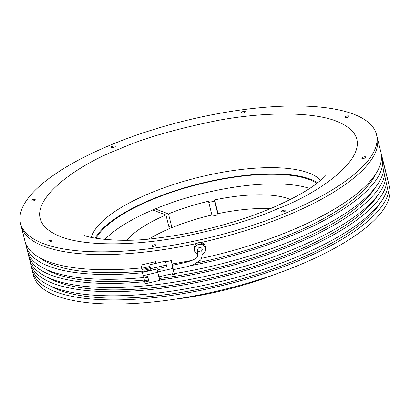 <?xml version="1.0" encoding="UTF-8"?>
<svg xmlns="http://www.w3.org/2000/svg" width="410" height="410" viewBox="0 0 410 410"><rect width="100%" height="100%" fill="white"/><g stroke="black" fill="none" stroke-linecap="round" stroke-linejoin="round"><path stroke-width="0.61" d="M309.642 188.436A118.674 38.607 -14 0 0 153.965 209.454A118.674 38.607 -14 0 0 104.832 239.501M96.058 238.353A118.674 38.607 166 0 1 151.567 199.839A118.674 38.607 166 0 1 316.853 183.306M387.845 180.564A183.444 59.675 166 0 1 388.47 182.599A183.444 59.675 166 0 1 299.423 260.432A183.444 59.675 166 0 1 32.487 271.353A183.444 59.675 166 0 1 32.088 269.267M388.47 182.599L389.5 186.719A183.444 59.675 166 0 1 300.453 264.553A183.444 59.675 166 0 1 33.512 275.479L32.487 271.353M379.844 203.457A178.95 58.215 166 0 1 297.245 259.612A178.95 58.215 166 0 1 49.897 285.724M385.789 172.323A183.444 59.675 166 0 1 386.415 174.352A183.444 59.675 166 0 1 297.368 252.186A183.444 59.675 166 0 1 30.432 263.112A183.444 59.675 166 0 1 30.032 261.021M30.432 263.112L31.457 267.233A183.444 59.675 -14 0 0 298.398 256.311A183.444 59.675 -14 0 0 387.445 178.478L386.415 174.352M377.789 195.216A178.95 58.215 166 0 1 295.19 251.371A178.95 58.215 166 0 1 47.842 277.478M383.734 164.077A183.444 59.675 166 0 1 384.36 166.111A183.444 59.675 166 0 1 295.313 243.945A183.444 59.675 166 0 1 159.69 279.994M144.668 281.68A183.444 59.675 166 0 1 28.377 254.866A183.444 59.675 166 0 1 27.972 252.78M28.377 254.866L29.402 258.992A183.444 59.675 -14 0 0 296.343 248.065A183.444 59.675 -14 0 0 385.39 170.232L384.36 166.111M375.734 186.97A178.95 58.215 166 0 1 293.135 243.125A178.95 58.215 166 0 1 159.387 278.477M144.381 280.102A178.95 58.215 166 0 1 45.787 269.237M25.702 243.494A183.444 59.675 -14 0 0 26.148 245.938A183.444 59.675 -14 0 0 142.511 272.742M190.399 265.721A183.444 59.675 -14 0 0 293.088 235.012A183.444 59.675 -14 0 0 382.135 157.179A183.444 59.675 -14 0 0 381.382 154.816M26.148 245.938L27.347 250.746A183.444 59.675 -14 0 0 143.869 277.534M169.514 274.357A183.444 59.675 -14 0 0 172.395 273.911M174.224 273.624A183.444 59.675 -14 0 0 294.283 239.824A183.444 59.675 -14 0 0 383.335 161.991L382.135 157.179M39.898 257.87A178.95 58.215 -14 0 0 143.915 271.01M197.261 262.836A178.95 58.215 -14 0 0 290.905 234.192A178.95 58.215 -14 0 0 375.596 174.168M288.117 215.091A183.444 59.675 166 0 1 200.685 242.597A183.444 59.675 -14 0 0 288.117 215.091A183.444 59.675 -14 0 0 377.169 137.258A183.444 59.675 166 0 1 288.117 215.091M196.867 243.443A183.444 59.675 166 0 1 21.182 226.012A183.444 59.675 -14 0 0 196.867 243.443M20.5 223.281A183.444 59.675 166 0 1 109.547 145.447A183.444 59.675 166 0 1 376.488 134.521A183.444 59.675 166 0 1 287.436 212.354A183.444 59.675 166 0 1 20.5 223.281L24.948 241.126A183.444 59.675 -14 0 0 141.537 267.909M172.128 263.953A183.444 59.675 -14 0 0 192.162 260.324M201.633 258.336A183.444 59.675 -14 0 0 291.889 230.205A183.444 59.675 -14 0 0 380.936 152.371L376.488 134.521M95.161 238.195A119.797 38.971 166 0 1 151.023 199.634A119.797 38.971 166 0 1 317.565 182.747M211.914 214.999A91.348 29.715 -14 0 0 171.913 227.652L168.833 226.494M270.318 208.69A91.348 29.715 -14 0 0 218.048 213.641L218.038 214.896A87.602 28.495 -14 0 0 212.206 216.183L208.782 202.443L208.787 201.192A91.348 29.715 -14 0 0 168.484 213.912L171.913 227.652M168.484 213.912L155.236 208.926M290.331 199.511A91.348 29.715 -14 0 0 214.62 199.906L214.614 201.156A87.602 28.495 -14 0 0 208.782 202.443M214.614 201.156L218.038 214.896M214.62 199.906L218.048 213.641M174.599 299.249A142.26 46.279 -14 0 0 276.094 273.947M152.704 209.987L165.958 214.973A91.348 29.715 -14 0 0 127.079 240.214M165.958 214.973L169.386 228.713A91.348 29.715 -14 0 0 149.061 238.922M145.125 277.042L145.606 277.795L145.442 277.15L145.166 277.237M147.672 276.632L145.406 276.981M147.841 277.278L145.606 277.795M150.306 267.592L141.932 269.539L140.963 265.06L155.544 261.667L155.882 263.353M141.629 268.355L150.065 266.392M146.426 269.708L146.134 268.565M159.044 276.786L159.767 280.373L145.186 283.761L144.515 280.906L148.538 279.974M142.788 272.312L142.603 271.41L143.93 271.097M155.974 263.333L155.544 261.667M143.828 277.344L144.546 280.901M159.767 280.373L157.681 272.301L143.1 275.689L143.546 277.411L147.631 276.463L148.825 281.091L144.74 282.039M172.472 265.28L171.257 260.575L172.841 268.447L157.676 271.973L157.02 269.001L142.439 272.394L143.1 275.689M157.02 269.001L157.681 272.301M173.425 269.667L174.383 274.423L172.636 274.828L172.343 273.701L158.926 276.817L157.676 271.973M172.841 268.447L174.383 274.423M172.523 266.023L173.117 268.975M165.681 261.867L171.257 260.575M165.491 261.124L149.742 264.783L150.537 268.719L166.281 265.06L165.491 261.124L166.557 266.136L165.968 266.843L159.921 268.248L160.197 269.324L159.977 268.237M160.197 269.324L158.009 269.836L157.732 268.76L150.952 270.333L150.537 268.719M166.557 266.136L166.281 265.06M153.837 269.724L152.704 270.005M150.542 268.755L144.053 270.262L144.018 271.528L144.294 271.44L144.053 270.262M144.028 271.522L144.31 271.958M144.417 271.933L144.294 271.44L150.844 269.918M172.313 265.311L185.781 262.4L191.403 260.622C195.309 258.961 197.328 257.67 197.466 256.742L197.851 248.865L202.156 249.116L202.033 250.413C200.854 250.11 203.714 254.718 200.633 260.037L193.715 264.537L187.544 266.572L173.327 269.688L172.712 266.772M201.756 250.864A2.245 2.117 -179.6 0 0 200.208 247.481A2.245 2.117 -179.6 0 0 197.717 249.572A2.245 2.117 -179.6 0 0 199.721 251.689M201.592 243.673L203.683 244.775L201.607 243.612M197.64 254.384A5.602 5.279 0.4 0 1 194.366 249.552A5.602 5.279 0.4 0 1 200.567 244.339A5.602 5.279 0.4 0 1 205.564 249.623A5.602 5.279 0.4 0 1 202.125 254.456M205.564 249.623L205.574 247.871A5.602 5.279 -179.6 0 0 200.577 242.587A5.602 5.279 -179.6 0 0 194.376 247.794L194.366 249.552M91.409 237.421A119.797 38.971 166 0 1 149.476 193.428A119.797 38.971 166 0 1 320.517 180.297M51.014 241.48A2.173 0.707 -14 0 0 52.065 240.557A2.173 0.707 -14 0 0 48.908 240.69A2.173 0.707 -14 0 0 47.852 241.608A2.173 0.707 -14 0 0 51.014 241.48M34.194 200.577A2.173 0.707 -14 0 0 35.245 199.655A2.173 0.707 -14 0 0 32.088 199.783A2.173 0.707 -14 0 0 31.032 200.705A2.173 0.707 -14 0 0 34.194 200.577M114.231 147.205A2.173 0.707 -14 0 0 115.287 146.288A2.173 0.707 -14 0 0 112.125 146.416A2.173 0.707 -14 0 0 111.074 147.339A2.173 0.707 -14 0 0 114.231 147.205M244.247 112.637A2.173 0.707 -14 0 0 245.303 111.715A2.173 0.707 -14 0 0 242.141 111.843A2.173 0.707 -14 0 0 241.085 112.765A2.173 0.707 -14 0 0 244.247 112.637M348.075 117.117A2.173 0.707 -14 0 0 349.13 116.194A2.173 0.707 -14 0 0 345.968 116.322A2.173 0.707 -14 0 0 344.918 117.245A2.173 0.707 -14 0 0 348.075 117.117M364.895 158.019A2.173 0.707 -14 0 0 365.951 157.097A2.173 0.707 -14 0 0 362.794 157.225A2.173 0.707 -14 0 0 361.738 158.147A2.173 0.707 -14 0 0 364.895 158.019M284.858 211.386A2.173 0.707 -14 0 0 285.908 210.468A2.173 0.707 -14 0 0 282.751 210.596A2.173 0.707 -14 0 0 281.696 211.519A2.173 0.707 -14 0 0 284.858 211.386M154.842 245.959A2.173 0.707 -14 0 0 155.897 245.036A2.173 0.707 -14 0 0 152.735 245.165A2.173 0.707 -14 0 0 151.685 246.087A2.173 0.707 -14 0 0 154.842 245.959M277.708 208.695C321.235 193.007 393.159 144.002 336.405 121.16C310.062 110.818 259.643 112.596 217.869 120.422C175.055 129.109 142.193 138.672 119.279 149.107C75.753 164.794 3.828 213.8 60.577 236.642C86.925 246.984 137.345 245.211 179.119 237.38C221.933 228.693 254.794 219.13 277.708 208.695M325.719 174.875L320.343 180.446C310.8 188.974 294.293 198.317 270.82 208.485C252.109 216.296 231.799 222.927 209.889 228.38C192.29 232.716 175.142 235.893 158.434 237.918C119.079 243.791 84.327 237.18 84.27 235.073"/></g></svg>
